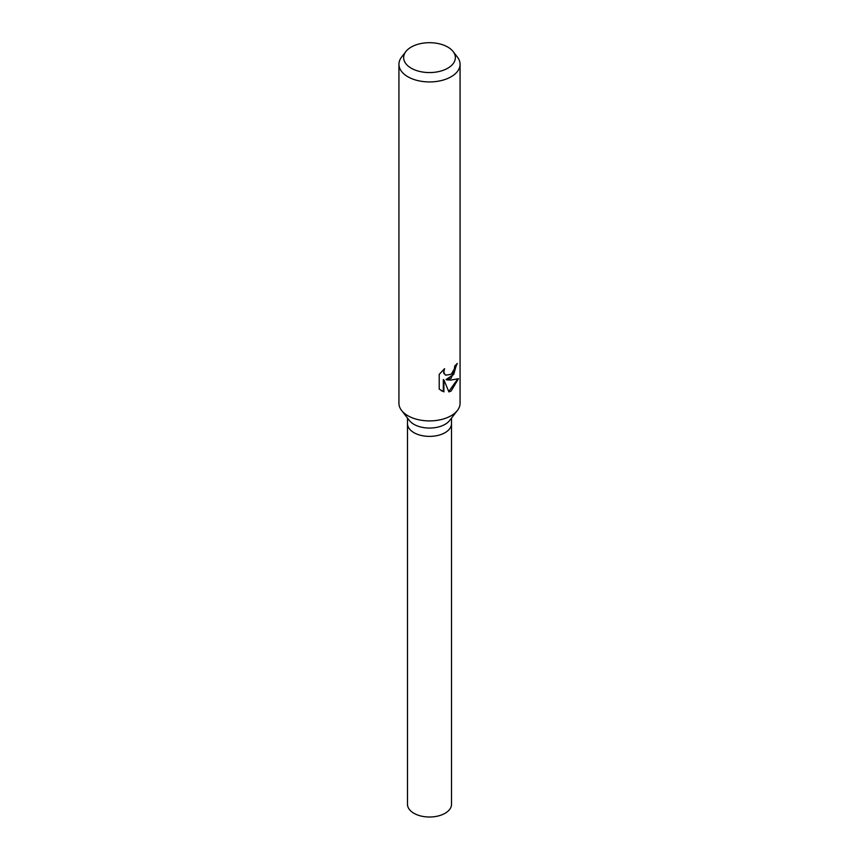 <?xml version="1.0" encoding="UTF-8"?>
<svg xmlns="http://www.w3.org/2000/svg" width="859" height="859" viewBox="0 0 859 859"><rect width="100%" height="100%" fill="white"/><g stroke="black" fill="none" stroke-linecap="round" stroke-linejoin="round"><path stroke-width="1.29" d="M453.112 51.54L457.407 57.081A30.57 17.652 180 0 1 460.07 64.285L460.07 403.258A30.57 17.652 180 0 1 457.407 410.462L449.59 420.545A22.012 12.702 180 0 1 445.059 424.346A22.012 12.702 180 0 1 409.41 420.545L401.593 410.462A30.57 17.652 180 0 1 398.93 403.258L398.93 64.285A30.57 17.652 180 0 1 401.593 57.081L405.888 51.54A25.856 14.936 180 0 1 411.214 47.073A25.856 14.936 180 0 1 453.112 51.54A25.856 14.936 180 0 1 447.786 68.194A25.856 14.936 180 0 1 414.833 69.933A25.856 14.936 180 0 1 405.888 51.54M445.059 432.668A22.012 12.702 180 0 0 451.512 423.68A22.012 12.702 180 0 1 445.059 432.668A22.012 12.702 180 0 1 421.082 435.416A22.012 12.702 180 0 1 407.488 423.68L407.488 418.075M457.407 410.462A30.57 17.652 180 0 1 451.115 415.735A30.57 17.652 180 0 1 401.593 410.462M451.115 378.293L446.583 379.871L451.115 380.065L458.481 378.679L451.115 391.038L448.924 391.929L443.888 379.893L443.888 391.865L439.217 389.127L439.217 374.363L444.575 368.694L443.867 371.593L444.382 373.729L445.778 375.179L451.115 374.331L454.336 368.983L454.787 365.902A30.57 17.652 0 0 0 457.246 363.389L451.115 378.293M460.07 64.285A30.57 17.652 180 0 1 451.115 76.762A30.57 17.652 180 0 1 417.807 80.596A30.57 17.652 180 0 1 398.93 64.285M456.644 364.098L453.724 374.427L446.036 379.56L446.583 379.871M445.52 375.007L443.813 373.397L443.545 369.606M441.161 390.662L443.319 391.532L443.319 379.571L443.888 379.893M448.752 391.5L457.718 379.066M443.319 391.532L443.888 391.865M451.512 423.798L451.512 804.314A22.012 12.702 180 0 1 445.059 813.29A22.012 12.702 180 0 1 421.082 816.05A22.012 12.702 180 0 1 407.488 804.314L407.488 423.798M445.789 375.179L445.23 374.857M451.512 423.68L451.512 418.075"/></g></svg>
